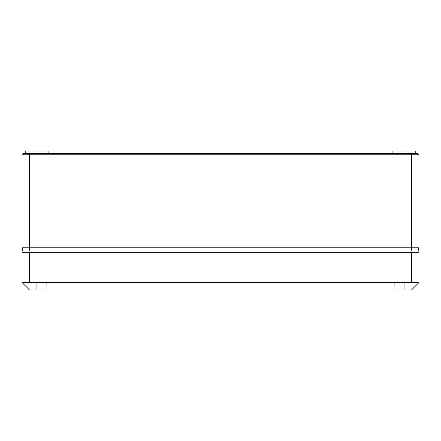 <?xml version="1.0" encoding="UTF-8"?>
<svg xmlns="http://www.w3.org/2000/svg" width="441" height="441" viewBox="0 0 441 441"><rect width="100%" height="100%" fill="white"/><g stroke="black" fill="none" stroke-linecap="round" stroke-linejoin="round"><path stroke-width="0.66" d="M410.995 153.523L411.508 154.763L22.05 154.763L23.29 153.523L417.71 153.523L418.95 154.763L418.95 247.787L417.621 252.748M415.251 153.523L415.229 151.043L392.903 151.043L392.881 153.523M25.749 153.523L25.771 151.043L48.097 151.043L48.119 153.523M393.433 252.748L393.807 252.748M418.95 154.763L411.508 154.763L411.508 247.787L418.95 247.787M30.005 153.523L29.492 154.763L29.492 247.787L411.508 247.787L410.957 252.748M22.05 154.763L22.05 247.787L29.492 247.787L30.043 252.748M22.05 247.787L23.379 252.748M22.05 282.516L22.05 252.748L418.95 252.748L418.95 282.516L22.05 282.516L29.492 289.957L46.922 289.957L46.856 282.516M46.922 289.957L394.078 289.957L394.144 282.516M411.508 252.748L411.508 282.516M29.492 252.748L29.492 282.516M394.078 289.957L411.508 289.957L418.95 282.516M36.934 289.957L36.934 282.516M404.066 289.957L404.066 282.516"/></g></svg>
